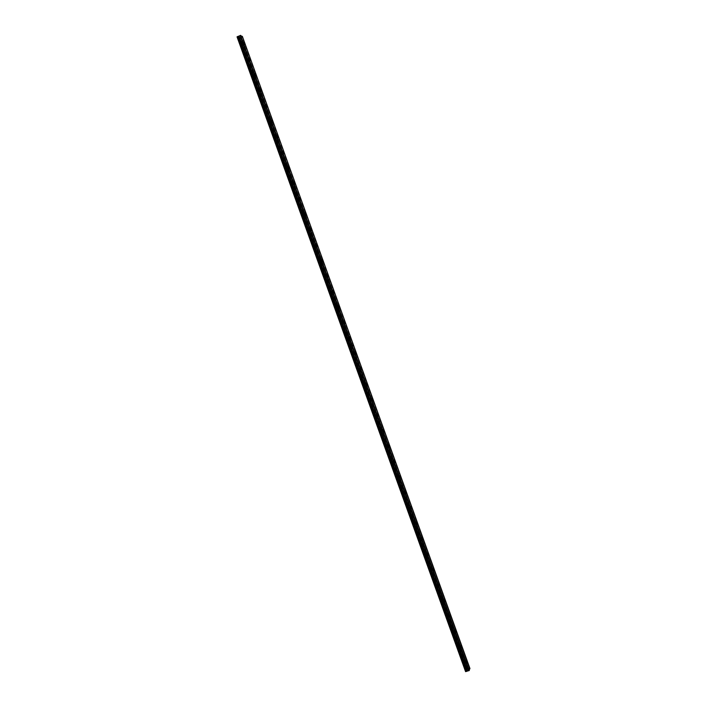 <?xml version="1.0" encoding="UTF-8"?>
<svg xmlns="http://www.w3.org/2000/svg" width="707" height="707" viewBox="0 0 707 707"><rect width="100%" height="100%" fill="white"/><g stroke="black" fill="none" stroke-linecap="round" stroke-linejoin="round"><path stroke-width="0.53" stroke-dasharray="3.54 2.65" d="M242.413 44.241L242.908 45.062L242.413 44.241M240.601 45.071L241.096 45.893L240.601 45.071M465.02 662.556L464.976 661.566L465.02 662.556M463.103 663.069L463.05 662.079L463.103 663.069M459.47 647.144L459.426 646.171L459.47 647.144M457.553 647.656L457.509 646.684L457.553 647.656M453.921 631.731L453.876 630.768L453.921 631.731M452.003 632.252L451.967 631.289L452.003 632.252M448.371 616.31L448.335 615.364L448.371 616.31M446.462 616.84L446.417 615.894L446.462 616.84M442.821 600.888L442.785 599.96L442.821 600.888M440.912 601.427L440.876 600.499L440.912 601.427M437.271 585.467L437.235 584.548L437.271 585.467M435.362 586.015L435.326 585.096L435.362 586.015M431.712 570.036L431.685 569.135L431.712 570.036M429.812 570.593L429.776 569.692L429.812 570.593M426.162 554.615L426.135 553.722L426.162 554.615M424.253 555.181L424.227 554.288L424.253 555.181M420.603 539.185L420.577 538.31L420.603 539.185M418.703 539.759L418.677 538.875L418.703 539.759M415.053 523.754L415.027 522.888L415.053 523.754M413.153 524.329L413.127 523.472L413.153 524.329M409.494 508.315L409.468 507.467L409.494 508.315M407.594 508.907L407.577 508.059L407.594 508.907M403.936 492.876L403.918 492.045L403.936 492.876M402.044 493.477L402.027 492.638L402.044 493.477M398.377 477.446L398.359 476.615L398.377 477.446M396.486 478.047L396.477 477.225L396.486 478.047M392.818 461.998L392.8 461.185L392.818 461.998M390.927 462.617L390.918 461.804L390.927 462.617M387.259 446.559L387.242 445.755L387.259 446.559M385.377 447.178L385.368 446.382L385.377 447.178M381.7 431.111L381.683 430.324L381.7 431.111M379.818 431.738L379.809 430.952L379.818 431.738M376.133 415.663L376.124 414.894L376.133 415.663M374.259 416.299L374.25 415.53L374.259 416.299M370.574 400.215L370.565 399.455L370.574 400.215M368.7 400.86L368.692 400.1L368.7 400.86M365.006 384.758L365.006 384.016L365.006 384.758M363.133 385.412L363.133 384.661L363.133 385.412M359.448 369.31L359.439 368.568L359.448 369.31M357.574 369.964L357.574 369.231L357.574 369.964M353.88 353.853L353.88 353.12L353.88 353.853M352.015 354.516L352.015 353.792L352.015 354.516M348.312 338.388L348.312 337.672L348.312 338.388M346.448 339.068L346.457 338.353L346.448 339.068M342.745 322.931L343.107 323.541L342.745 322.931M340.889 323.612L341.251 324.23L340.889 323.612M337.186 307.465L337.548 308.093L337.186 307.465M335.321 308.164L335.692 308.782L335.321 308.164M331.61 292L331.99 292.636L331.61 292M329.754 292.698L330.134 293.334L329.754 292.698M326.042 276.534L326.422 277.179L326.042 276.534M324.195 277.241L324.575 277.886L324.195 277.241M320.474 261.06L320.863 261.714L320.474 261.06M318.627 261.776L319.016 262.438L318.627 261.776M314.907 245.585L315.295 246.257L314.907 245.585M313.06 246.319L313.448 246.982L313.06 246.319M309.33 230.111L309.737 230.791L309.33 230.111M307.492 230.844L307.89 231.525L307.492 230.844M303.763 214.636L304.169 215.326L303.763 214.636M301.916 215.379L302.331 216.068L301.916 215.379M298.186 199.153L298.601 199.86L298.186 199.153M296.348 199.904L296.763 200.611L296.348 199.904M292.618 183.679L293.034 184.386L292.618 183.679M290.78 184.439L291.204 185.146L290.78 184.439M287.042 168.195L287.466 168.92L287.042 168.195M285.204 168.955L285.637 169.68L285.204 168.955M281.466 152.703L281.899 153.446L281.466 152.703M279.636 153.481L280.069 154.214L279.636 153.481M275.889 137.22L276.331 137.962L275.889 137.22M274.06 137.998L274.51 138.749L274.06 137.998M270.313 121.728L270.763 122.488L270.313 121.728M268.483 122.514L268.943 123.274L268.483 122.514M264.736 106.236L265.196 107.004L264.736 106.236M262.907 107.031L263.375 107.809L262.907 107.031M259.151 90.735L259.619 91.521L259.151 90.735M257.339 91.548L257.808 92.334L257.339 91.548M253.574 75.242L254.052 76.038L253.574 75.242M251.754 76.056L252.231 76.851L251.754 76.056M247.998 59.741L248.475 60.555L247.998 59.741M246.177 60.563L246.663 61.376L246.177 60.563M248.661 60.113L247.83 58.716L247.821 59.644L248.652 61.032L248.661 60.113M254.228 75.578L253.415 74.217L254.22 76.515L254.228 75.578M259.796 91.053L259.001 89.701L258.983 90.655L259.787 91.998L259.796 91.053M265.372 106.518L264.577 105.193L265.355 107.482L265.372 106.518M270.94 121.984L270.162 120.676L270.145 121.657L270.922 122.965L270.94 121.984M276.499 137.441L275.739 136.159L275.73 137.158L276.49 138.439L276.499 137.441M282.066 152.906L281.315 151.643L281.306 152.65L282.058 153.914L282.066 152.906M287.634 168.363L286.892 167.117L287.616 169.388L287.634 168.363M293.202 183.811L292.477 182.592L293.184 184.863L293.202 183.811M298.761 199.268L298.045 198.066L298.752 200.328L298.761 199.268M304.319 214.716L303.621 213.541L304.31 215.794L304.319 214.716M309.887 230.164L309.198 229.006L309.189 230.102L309.878 231.26L309.887 230.164M315.446 245.612L314.774 244.472L315.437 246.725L315.446 245.612M321.005 261.06L320.342 259.929L320.996 262.191L321.005 261.06M326.563 276.499L325.918 275.394L325.909 276.543L326.554 277.648L326.563 276.499M332.122 291.938L331.486 290.851L331.477 292.018L332.122 293.105L332.122 291.938M337.681 307.377L337.053 306.299L337.053 307.492L337.681 308.561L337.681 307.377M343.24 322.807L342.621 321.756L343.24 324.018L343.24 322.807M348.798 338.238L348.189 337.204L348.798 339.466L348.798 338.238M243.093 44.638L242.245 43.224L243.075 45.548L243.093 44.638M354.348 353.668L353.756 352.652L354.348 354.914L354.348 353.668M359.907 369.098L359.315 368.1L359.907 370.362L359.907 369.098M365.457 384.528L364.883 383.539L364.892 384.82L365.466 385.81L365.457 384.528M371.007 399.95L370.45 398.978L370.459 400.286L371.025 401.258L371.007 399.95M376.566 415.371L376.009 414.417L376.575 416.697L376.566 415.371M382.116 430.793L381.568 429.847L381.586 431.199L382.133 432.136L382.116 430.793M387.666 446.205L387.127 445.277L387.683 447.575L387.666 446.205M393.216 461.618L392.685 460.708L393.233 463.014L393.216 461.618M398.766 477.031L398.244 476.138L398.792 478.445L398.766 477.031M404.307 492.443L403.803 491.559L404.342 493.884L404.307 492.443M409.857 507.856L409.362 506.981L409.397 508.439L409.892 509.314L409.857 507.856M415.407 523.26L414.912 522.402L415.442 524.735L415.407 523.26M420.948 538.663L420.471 537.815L420.992 540.166L420.948 538.663M426.498 554.058L426.021 553.228L426.542 555.587L426.498 554.058M432.039 569.462L432.092 571.009L432.039 569.462M437.58 584.857L437.642 586.43L437.58 584.857M443.121 600.252L443.192 601.851L443.121 600.252M448.662 615.647L448.733 617.264L448.662 615.647M454.203 631.033L454.283 632.685L454.203 631.033M459.744 646.419L459.824 648.098L459.744 646.419M465.286 661.805L465.374 663.502L465.286 661.805M465.586 671.623L466.346 669.361L239.072 38.081L237.048 36.861M242.377 36.419L469.51 668.619L241.997 36.64M466.346 669.361L468.343 668.928L240.893 37.153L241.935 36.658M240.893 37.153L239.072 38.081M466.567 669.229L239.328 38.045M240.928 37.126L468.343 668.928M468.388 668.928L469.457 668.645M469.51 668.619L469.952 668.548M350.327 346.368L351.299 346.023L240.265 37.612M467.566 668.963L351.326 346.094L350.363 346.448M242.307 36.499L469.846 668.53M351.299 346.023L350.248 346.439M467.928 669.034L240.504 37.33M240.61 44.541L242.421 43.71M463.05 662.079L464.976 661.566M457.509 646.684L459.426 646.171M451.967 631.289L453.876 630.768M446.417 615.894L448.335 615.364M440.876 600.499L442.785 599.96M435.326 585.096L437.235 584.548M429.776 569.692L431.685 569.135M424.227 554.288L426.135 553.722M418.677 538.875L420.577 538.31M413.127 523.472L415.027 522.888M407.577 508.059L409.468 507.467M402.027 492.638L403.918 492.045M396.477 477.225L398.359 476.615M390.918 461.804L392.8 461.185M385.368 446.382L387.242 445.755M379.809 430.952L381.683 430.324M374.25 415.53L376.124 414.894M368.692 400.1L370.565 399.455M363.133 384.661L365.006 384.016M357.574 369.231L359.439 368.568M352.015 353.792L353.88 353.12M346.457 338.353L348.312 337.672M340.889 322.913L342.754 322.224M335.33 307.465L337.186 306.776M329.762 292.018L331.618 291.319M324.195 276.57L326.051 275.863M318.627 261.122L320.483 260.406M313.06 245.665L314.907 244.94M307.492 230.208L309.339 229.475M301.924 214.751L303.771 214.009M296.357 199.286L298.195 198.534M290.789 183.829L292.618 183.069M285.213 168.354L287.051 167.594M279.645 152.889L281.474 152.111M274.069 137.423L275.898 136.637M268.492 121.949L270.321 121.153M262.916 106.465L264.745 105.67M257.348 90.991L259.16 90.187M251.763 75.508L253.583 74.695M246.186 60.024L247.998 59.202M247.83 58.716L249.288 58.054M253.415 74.217L254.873 73.555M259.001 89.701L260.459 89.055M264.577 105.193L266.035 104.548M270.162 120.676L271.621 120.04M275.739 136.159L277.197 135.532M281.315 151.643L282.782 151.024M286.892 167.117L288.359 166.507M292.477 182.592L293.935 181.991M298.045 198.066L299.512 197.465M303.621 213.541L305.097 212.94M309.198 229.006L310.665 228.414M314.774 244.472L316.241 243.888M320.342 259.929L321.818 259.354M325.918 275.394L327.394 274.829M331.486 290.851L332.962 290.285M337.053 306.299L338.538 305.751M342.621 321.756L344.106 321.208M348.189 337.204L349.673 336.665M242.245 43.224L243.703 42.553M353.756 352.652L355.25 352.113M359.315 368.1L360.817 367.569M364.883 383.539L366.385 383.017M370.45 398.978L371.953 398.456M376.009 414.417L377.511 413.904M381.568 429.847L383.079 429.343M387.127 445.277L388.647 444.783M392.685 460.708L394.206 460.213M398.244 476.138L399.764 475.652M403.803 491.559L405.332 491.082M409.362 506.981L410.891 506.504M414.912 522.402L416.45 521.934M420.471 537.815L422.008 537.355M426.021 553.228L427.567 552.777M431.57 568.64L433.126 568.189M437.129 584.053L438.676 583.602M442.679 599.456L444.235 599.015M448.229 614.86L449.785 614.427M453.77 630.264L455.343 629.831M459.32 645.659L460.893 645.244M464.87 661.063L466.443 660.638M241.096 45.893L242.908 45.062M463.341 663.502L465.268 662.998M457.8 648.107L459.718 647.585M452.259 632.703L454.177 632.182M446.718 617.299L448.627 616.769M441.168 601.896L443.077 601.348M435.627 586.483L437.536 585.935M430.077 571.07L431.986 570.514M424.536 555.658L426.436 555.101M418.986 540.245L420.886 539.68M413.436 524.833L415.336 524.249M407.886 509.411L409.786 508.828M402.336 493.99L404.227 493.398M396.786 478.568L398.677 477.967M391.236 463.147L393.127 462.537M385.686 447.717L387.569 447.098M380.136 432.286L382.01 431.659M374.577 416.856L376.46 416.22M369.027 401.426L370.901 400.781M363.469 385.987L365.342 385.342M357.919 370.556L359.783 369.894M352.36 355.117L354.225 354.446M346.801 339.669L348.666 338.998M341.251 324.23L343.107 323.541M335.692 308.782L337.548 308.093M330.134 293.334L331.99 292.636M324.575 277.886L326.422 277.179M319.016 262.438L320.863 261.714M313.448 246.982L315.295 246.257M307.89 231.525L309.737 230.791M302.331 216.068L304.169 215.326M296.763 200.611L298.601 199.86M291.204 185.146L293.034 184.386M285.637 169.68L287.466 168.92M280.069 154.214L281.899 153.446M274.51 138.749L276.331 137.962M268.943 123.274L270.763 122.488M263.375 107.809L265.196 107.004M257.808 92.334L259.619 91.521M252.231 76.851L254.052 76.038M246.663 61.376L248.475 60.555M248.652 61.032L250.287 60.289M254.22 76.515L255.854 75.782M259.787 91.998L261.422 91.274M265.355 107.482L266.999 106.766M270.922 122.965L272.566 122.249M276.49 138.439L278.134 137.732M282.058 153.914L283.701 153.216M287.616 169.388L289.269 168.699M293.184 184.863L294.837 184.174M298.752 200.328L300.404 199.657M304.31 215.794L305.972 215.131M309.878 231.26L311.54 230.606M315.437 246.725L317.098 246.071M320.996 262.191L322.666 261.537M326.554 277.648L328.225 277.011M332.122 293.105L333.792 292.477M337.681 308.561L339.351 307.934M343.24 324.018L344.91 323.399M348.798 339.466L350.478 338.856M243.075 45.548L244.71 44.797M354.348 354.914L356.036 354.313M359.907 370.362L361.595 369.77M365.466 385.81L367.154 385.227M371.025 401.258L372.713 400.675M376.575 416.697L378.272 416.123M382.133 432.136L383.821 431.57M387.683 447.575L389.38 447.018M393.233 463.014L394.939 462.458M398.792 478.445L400.489 477.905M404.342 493.884L406.048 493.345M409.892 509.314L411.598 508.784M415.442 524.735L417.157 524.214M420.992 540.166L422.706 539.653M426.542 555.587L428.256 555.083M432.092 571.009L433.806 570.514M437.642 586.43L439.356 585.935M443.192 601.851L444.906 601.365M448.733 617.264L450.456 616.787M454.283 632.685L456.006 632.208M459.824 648.098L461.556 647.63M465.374 663.502L467.106 663.051"/><path stroke-width="1.06" d="M469.298 670.519L352.36 345.705L353.571 345.281L469.952 668.548L468.829 670.678L240.159 35.518L468.785 670.687L467.707 670.961L239.054 36.03L467.707 670.961M240.124 35.553L239.107 36.022M250.296 59.37L249.465 57.974L249.456 58.902L250.287 60.289L250.296 59.37M255.863 74.845L255.05 73.475L255.041 74.412L255.854 75.782L255.863 74.845M261.44 90.328L260.636 88.976L261.422 91.274L261.44 90.328M267.007 105.794L266.221 104.468L266.212 105.44L266.999 106.766L267.007 105.794M272.575 121.268L271.806 119.96L271.788 120.941L272.566 122.249L272.575 121.268M278.143 136.743L277.383 135.452L277.374 136.451L278.134 137.732L278.143 136.743M283.719 152.208L282.968 150.945L283.701 153.216L283.719 152.208M289.287 167.674L288.544 166.428L289.269 168.699L289.287 167.674M294.846 183.131L294.13 181.911L294.112 182.954L294.837 184.174L294.846 183.131M300.413 198.596L299.706 197.394L299.697 198.455L300.404 199.657L300.413 198.596M305.981 214.053L305.283 212.869L305.972 215.131L305.981 214.053M311.548 229.51L310.859 228.343L311.54 230.606L311.548 229.51M317.107 244.958L316.436 243.818L317.098 246.071L317.107 244.958M322.666 260.415L322.012 259.283L322.003 260.415L322.666 261.537L322.666 260.415M328.234 275.863L327.58 274.749L328.225 277.011L328.234 275.863M333.792 291.311L333.156 290.215L333.156 291.381L333.792 292.477L333.792 291.311M339.351 306.75L338.724 305.68L338.724 306.865L339.351 307.934L339.351 306.75M344.91 322.189L344.3 321.137L344.91 323.399L344.91 322.189M350.469 337.637L349.868 336.594L349.868 337.822L350.478 338.856L350.469 337.637M244.719 43.887L243.88 42.473L244.71 44.797L244.719 43.887M356.028 353.067L355.435 352.051L356.036 354.313L356.028 353.067M361.586 368.506L361.003 367.499L361.012 368.762L361.595 369.77L361.586 368.506M367.145 383.936L366.571 382.947L367.154 385.227L367.145 383.936M372.695 399.367L372.138 398.395L372.147 399.702L372.713 400.675L372.695 399.367M378.254 414.797L377.697 413.842L378.272 416.123L378.254 414.797M383.804 430.227L383.265 429.282L383.282 430.634L383.821 431.57L383.804 430.227M389.354 445.649L388.823 444.721L388.85 446.09L389.38 447.018L389.354 445.649M394.913 461.07L394.382 460.16L394.939 462.458L394.913 461.07M400.462 476.491L399.95 475.59L399.976 477.004L400.489 477.905L400.462 476.491M406.012 491.904L405.509 491.02L406.048 493.345L406.012 491.904M411.562 507.326L411.067 506.451L411.598 508.784L411.562 507.326M417.112 522.738L416.626 521.881L417.157 524.214L417.112 522.738M422.662 538.142L422.176 537.302L422.706 539.653L422.662 538.142M428.203 553.554L428.256 555.083L428.203 553.554M433.753 568.958L433.806 570.514L433.753 568.958M439.294 584.362L439.356 585.935L439.294 584.362M444.844 599.766L444.906 601.365L444.844 599.766M450.386 615.17L450.456 616.787L450.386 615.17M455.927 630.564L456.006 632.208L455.927 630.564M461.468 645.959L461.556 647.63L461.468 645.959M467.009 661.354L467.106 663.051L467.009 661.354M239.054 36.03L237.048 36.861L465.586 671.623L467.654 670.987M240.159 35.518L242.377 36.419L353.544 345.21L352.333 345.626L240.627 35.35M237.163 36.737L465.754 671.65M238.1 36.304L349.797 346.536L348.825 346.89M348.851 346.969L349.824 346.616L466.753 671.385M352.333 345.626L353.544 345.21M469.165 670.589L240.477 35.377M348.79 346.943L349.797 346.536M238.666 36.216L467.239 671.102"/></g></svg>
